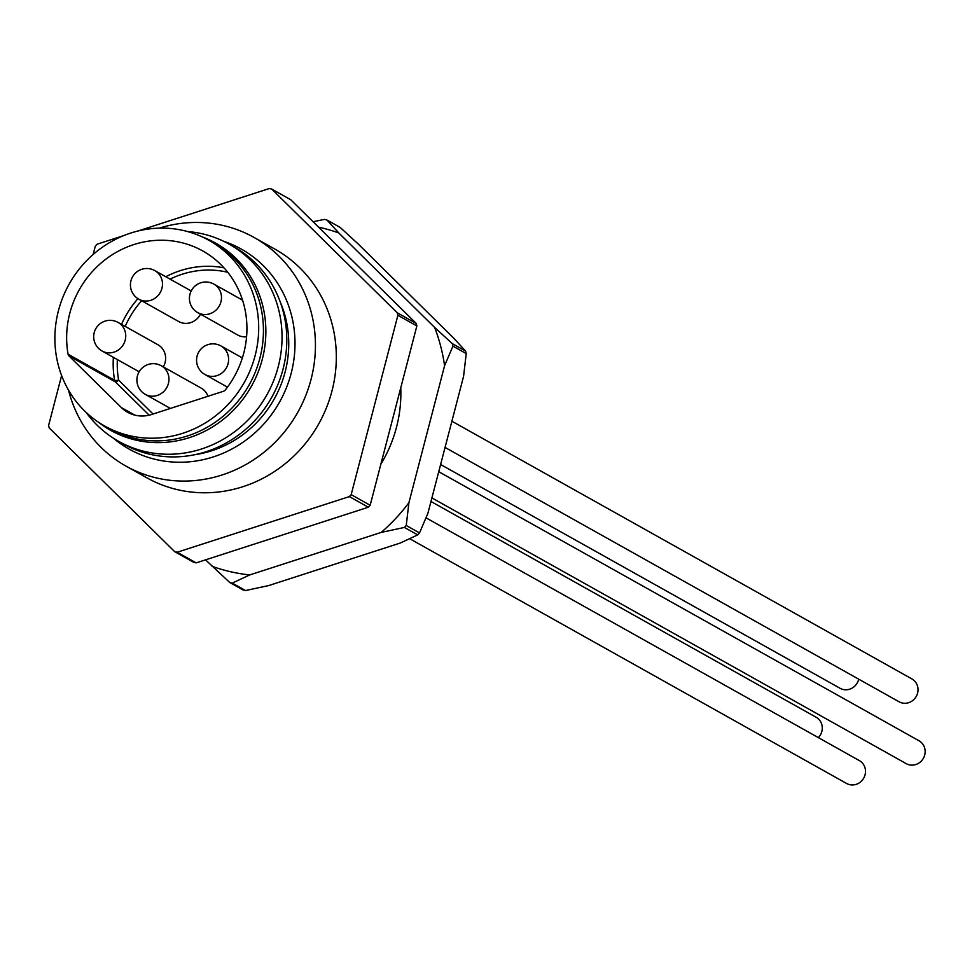 <?xml version="1.0" encoding="UTF-8"?>
<svg xmlns="http://www.w3.org/2000/svg" width="972" height="972" viewBox="0 0 972 972"><rect width="100%" height="100%" fill="white"/><g stroke="black" fill="none" stroke-linecap="round" stroke-linejoin="round"><path stroke-width="1.46" d="M187.499 231.53A113.019 106.604 119.3 0 1 229.113 244.13A113.019 106.604 119.3 0 1 278.259 366.59A113.019 106.604 119.3 0 1 118.633 441.337A113.019 106.604 119.3 0 1 86.156 412.42M118.633 441.337L123.383 443.997A113.019 106.604 -60.7 0 0 283.01 369.251A113.019 106.604 -60.7 0 0 233.863 246.791L229.113 244.13M125.959 466.098L146.857 477.799A131.038 123.602 -60.7 0 0 177.998 489.791A131.038 123.602 -60.7 0 0 331.926 391.145A131.038 123.602 -60.7 0 0 274.942 249.148L254.056 237.447A131.038 123.602 119.3 0 1 311.04 379.445A131.038 123.602 119.3 0 1 125.959 466.098A131.038 123.602 119.3 0 1 68.538 390.173M159.323 228.128A131.038 123.602 119.3 0 1 254.056 237.447M113.335 438.153A114.66 108.147 -60.7 0 0 291.163 373.321A114.66 108.147 -60.7 0 0 223.633 241.275M194.449 454.775A108.111 101.975 -60.7 0 0 280.167 301.77M137.842 231.032L269.293 188.544A188.374 177.682 119.3 0 1 271.771 189.103L397.232 312.777A188.374 177.682 119.3 0 1 397.888 315.305L351.171 494.639A188.374 177.682 119.3 0 1 349.349 496.595L177.183 552.242A188.374 177.682 119.3 0 1 174.705 551.671L193.695 562.314A188.374 177.682 119.3 0 0 196.174 562.885L177.183 552.242M123.833 235.564L97.139 244.191A188.374 177.682 119.3 0 0 95.317 246.147L93.142 254.482M61.613 375.544L48.6 425.481A188.374 177.682 119.3 0 0 49.256 427.996L174.705 551.671M397.232 312.777L416.21 323.421L290.762 199.746L271.771 189.103M416.21 323.421A188.374 177.682 119.3 0 1 416.867 325.948L397.888 315.305M351.171 494.639L370.162 505.27A188.374 177.682 119.3 0 1 368.339 507.226L349.349 496.595M416.867 325.948L370.162 505.27M368.339 507.226L196.174 562.885M200.487 314.163A16.378 15.455 119.3 0 1 178.678 321.513L138.802 299.182A16.378 15.455 119.3 0 0 142.69 300.676A16.378 15.455 119.3 0 0 161.243 290.446A16.378 15.455 119.3 0 0 154.815 270.593A16.378 16.378 0 0 0 132.52 276.874A16.378 16.378 0 0 0 138.802 299.182M246.572 336.786A16.378 15.455 119.3 0 1 237.678 335L197.802 312.656A16.378 15.455 119.3 0 0 201.69 314.163A16.378 15.455 119.3 0 0 220.243 303.932A16.378 15.455 119.3 0 0 213.816 284.079A16.378 16.378 0 0 0 191.52 290.361A16.378 16.378 0 0 0 197.802 312.656M114.174 320.918A16.378 15.455 119.3 0 1 118.074 322.425L157.95 344.756A16.378 15.455 119.3 0 1 163.272 366.869M157.391 364.257A16.378 15.455 119.3 0 1 161.279 365.751L201.155 388.095A16.378 15.455 119.3 0 1 207.947 396.284M151.632 414.485A32.756 30.897 119.3 0 1 127.611 412.262A32.756 30.897 119.3 0 1 121.379 407.572L68.939 355.886A3.281 3.086 119.3 0 1 68.076 354.221A94.187 88.841 119.3 0 1 105.377 259.548A94.187 88.841 119.3 0 1 202.82 250.995A94.187 88.841 119.3 0 1 225.164 390.137A3.281 3.086 119.3 0 1 223.596 391.23L151.632 414.485M130.054 435.784A106.47 100.432 119.3 0 1 104.745 426.052A106.47 100.432 119.3 0 1 62.949 297.055A106.47 100.432 119.3 0 1 183.514 230.534A106.47 100.432 119.3 0 1 208.822 240.266A106.47 100.432 119.3 0 1 250.618 369.275A106.47 100.432 119.3 0 1 130.054 435.784M208.822 240.266L213.573 242.927A106.47 100.432 119.3 0 1 249.148 384.9A106.47 100.432 119.3 0 1 109.496 428.713L104.745 426.052M426.04 517.833L859.357 760.59A13.11 12.357 119.3 0 1 863.744 778.074A13.11 12.357 119.3 0 1 846.551 783.456L409.674 538.707M818.363 737.627A13.11 12.357 -60.7 0 0 816.152 717.263L430.985 501.479M431.908 497.919L906.208 763.64A13.11 12.357 -60.7 0 0 923.4 758.245A13.11 12.357 -60.7 0 0 919.026 740.773L438.737 471.699M440.608 464.507L840.075 688.298A13.11 12.357 -60.7 0 0 858.701 679.161M445.055 447.424L899.076 701.784A13.11 12.357 -60.7 0 0 916.268 696.389A13.11 12.357 -60.7 0 0 911.894 678.918L451.883 421.216M400.768 387.767A131.038 123.602 119.3 0 1 380.842 464.252M444.581 365.739L408.908 502.694L406.235 525.488L419.527 532.923L427.887 513.337L463.571 376.383L466.232 353.601L452.94 346.154L444.581 365.739A178.544 168.411 -60.7 0 0 434.618 327.418L452.284 343.626L465.576 351.074L453.608 338.062L357.793 243.608L340.127 227.399L326.835 219.951L338.815 232.976L434.618 327.418M338.815 232.976A178.544 168.411 -60.7 0 0 318.573 227.169M212.103 566.312A178.544 168.411 -60.7 0 0 230.631 571.743A178.544 168.411 -60.7 0 0 249.743 574.926L232.247 583.091A188.374 177.682 119.3 0 1 231.008 582.811A188.374 177.682 119.3 0 1 229.769 582.52L205.542 559.848M406.235 525.488A188.374 177.682 119.3 0 1 404.413 527.444L381.218 532.413L249.743 574.926M381.218 532.413A178.544 168.411 -60.7 0 0 408.908 502.694M313.081 221.75L324.356 219.393A188.374 177.682 119.3 0 1 326.835 219.951M452.284 343.626A188.374 177.682 119.3 0 1 452.94 346.154M466.232 353.601A188.374 177.682 -60.7 0 0 465.576 351.074M232.247 583.091L245.539 590.539L268.722 585.557L400.209 543.056L417.705 534.879L404.413 527.444M417.705 534.879A188.374 177.682 -60.7 0 0 419.527 532.923M245.539 590.539A188.374 177.682 -60.7 0 1 244.3 590.259A188.374 177.682 -60.7 0 1 243.061 589.968L229.769 582.52M202.115 236.864A107.333 101.234 119.3 0 1 262.27 359.385A107.333 101.234 119.3 0 1 98.33 422.115M150.915 269.098A16.378 15.455 119.3 0 1 154.815 270.593L191.192 290.98M209.916 282.585A16.378 15.455 119.3 0 1 213.816 284.079L242.55 300.178M217.048 344.44A16.378 15.455 119.3 0 1 220.948 345.935A16.378 15.455 119.3 0 1 227.375 365.776A16.378 15.455 119.3 0 1 208.822 376.018A16.378 15.455 119.3 0 1 204.934 374.512L227.472 387.135M102.06 351.001A16.378 16.378 0 0 1 95.778 328.706A16.378 16.378 0 0 1 118.074 322.425A16.378 15.455 119.3 0 1 124.501 342.266A16.378 15.455 119.3 0 1 105.948 352.496A16.378 15.455 119.3 0 1 102.06 351.001L139.142 371.778M145.265 394.34A16.378 16.378 0 0 1 138.984 372.045A16.378 16.378 0 0 1 161.279 365.751A16.378 15.455 119.3 0 1 167.706 385.605A16.378 15.455 119.3 0 1 149.166 395.835A16.378 15.455 119.3 0 1 145.265 394.34L170.404 408.422M227.752 272.281A90.906 85.755 -60.7 0 0 170.051 279.134M141.633 300.761A90.906 85.755 -60.7 0 0 125.194 326.41M117.357 359.579A90.906 85.755 -60.7 0 0 118.633 380.088L153.066 414.023M68.076 354.221L114.599 380.283A94.187 88.841 119.3 0 1 113.384 357.344M121.524 324.356A94.187 88.841 119.3 0 1 137.939 298.659M165.787 276.741A94.187 88.841 119.3 0 1 223.961 267.81M149.166 415.178L115.461 381.947A3.281 3.086 -60.7 0 1 114.599 380.283A3.281 0.717 170 0 0 118.633 380.088A3.281 1.057 -45.4 0 1 115.461 381.947L68.939 355.886M121.379 407.572L134.877 415.141M242.368 357.939L220.948 345.935A16.378 16.378 0 0 0 198.653 352.216A16.378 16.378 0 0 0 204.934 374.512"/></g></svg>
